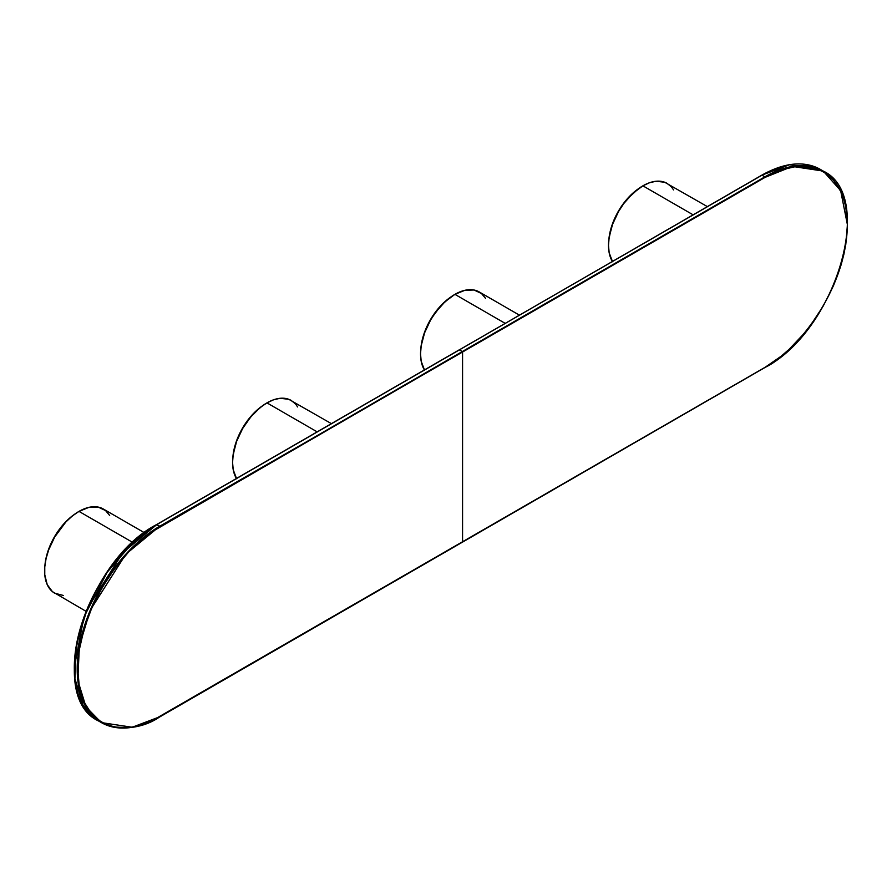 <?xml version="1.0" encoding="UTF-8"?>
<svg xmlns="http://www.w3.org/2000/svg" width="892" height="892" viewBox="0 0 892 892"><rect width="100%" height="100%" fill="white"/><g stroke="black" fill="none" stroke-linecap="round" stroke-linejoin="round"><path stroke-width="1.34" d="M847.4 224.661L840.643 190.62L823.227 171.074L792.386 166.425L765.158 177.33C789.208 159.623 846.274 155.163 847.4 224.817C846.274 295.754 789.208 357.201 765.158 367.27L462.569 541.968L462.569 352.017L462.569 541.968L765.158 367.27L781.202 356.187L789.03 349.396L803.926 333.675L810.85 324.889L823.316 305.878L833.541 285.585L841.145 264.768L843.854 254.432L845.817 244.252L847.4 224.817L845.817 207.2L843.854 199.295L841.145 192.081L833.541 180.05L823.316 171.565L817.328 168.766L810.85 166.949L796.623 166.391L781.202 169.893L765.158 177.33L462.569 352.017L764.879 176.85L151.93 531.822L143.946 537.798L128.515 552.115L114.299 569.096L101.833 588.107L91.608 608.4L84.004 629.217L79.321 649.733L77.749 669.167L79.321 686.784L84.004 701.904L91.608 713.934L101.833 722.42L114.299 727.036L128.515 727.604L136.119 726.356L151.93 720.859L764.879 367.426M462.569 541.968L159.991 716.655L462.301 542.124M764.879 176.85A116.707 67.379 -60 0 1 823.227 171.074L820.339 169.402A116.707 67.379 120 0 0 761.991 175.189L764.879 176.85L462.301 351.548L459.413 349.876L761.991 175.189L764.879 176.85M821.766 170.272A116.707 67.379 120 0 0 820.339 169.402L821.766 170.272M159.991 716.655L159.991 716.655C135.93 734.361 78.864 738.821 77.749 669.167C78.864 598.231 135.93 536.783 159.991 526.715L156.635 524.552L761.712 175.345M761.79 175.166L789.498 164.752L820.339 169.402C803.982 160.527 784.458 162.444 761.79 175.166L459.135 350.032M459.213 349.854L156.635 524.552C86.022 560.968 45.648 696.529 98.477 720.926L83.112 705.249L74.917 678.667L76.5 644.403L87.349 608.567L122.951 552.527L156.825 524.574A116.707 67.379 120 0 0 80.592 627.411A116.707 67.379 120 0 0 98.477 720.926L101.365 722.598L132.206 727.248L159.713 716.811A116.707 67.379 -60 0 1 101.365 722.598A116.707 67.379 -60 0 1 83.48 629.083A116.707 67.379 -60 0 1 159.713 526.235L156.825 524.574L459.413 349.876L462.301 351.548L159.991 526.715L462.569 352.017L159.713 526.235L125.839 554.2L90.237 610.228L79.388 646.064L77.805 680.34L86 706.921L101.365 722.598C117.733 731.473 137.245 729.556 159.913 716.833L765.068 367.448C835.67 331.043 876.078 195.493 823.227 171.074M156.557 524.73L133.499 541.845L107.163 572.274L83.937 617.03L74.304 667.339M148.496 529.837L140.512 535.813L125.081 550.13L110.864 567.111L104.375 576.41M92.98 596.157L88.174 606.415M80.57 627.232L75.887 647.748L74.304 667.183M673.572 189.907L671.475 186.963L667.194 183.417A48.625 28.076 120 0 0 642.887 185.826L693.106 214.827L642.887 185.826L632.907 193.296L623.776 203.543L618.569 211.493L612.559 224.316L609.158 237.25L608.5 245.378L609.158 252.748L612.559 261.757M707.345 206.598L664.696 182.247L656.044 181.254L649.588 182.715L642.887 185.826A48.625 28.076 120 0 0 612.369 261.434M638.282 188.848A46.685 26.95 120 0 0 608.812 239.881L611.555 226.501L618.792 210.501L626.463 199.73L638.494 188.691M109.671 515.476L105.568 510.558L98.087 507.057L88.966 507.336L78.987 511.395L132.741 542.425L78.987 511.395A48.625 28.076 120 0 0 47.22 554.244A48.625 28.076 120 0 0 54.668 593.202L63.477 595.488M144.37 532.691L103.294 508.986A48.625 28.076 120 0 0 78.987 511.395L72.274 516.022L65.83 522.01L54.668 537.051L48.659 549.885L46.083 558.57L44.767 566.955L44.767 574.738L47.22 584.628L52.405 591.63L86.045 611.321M74.382 514.405A46.685 26.95 120 0 0 44.912 565.45M44.901 565.606L46.161 557.556L48.636 549.216L54.401 536.906L62.184 525.745L68.16 519.434L74.515 514.316M297.638 406.953L295.542 404.009L291.26 400.463A48.625 28.076 120 0 0 266.953 402.872L317.173 431.862L266.953 402.872L260.241 407.499L250.741 416.91L242.635 428.539L236.625 441.362L233.225 454.296L232.567 462.424L233.225 469.783L236.625 478.792M331.411 423.644L288.763 399.293L280.11 398.289L273.654 399.761L266.953 402.872A48.625 28.076 120 0 0 236.436 478.48M262.348 405.882A46.685 26.95 120 0 0 232.879 456.927L235.622 443.547L242.858 427.547L253.395 413.598L262.56 405.737M485.605 298.43L481.502 293.513L474.02 290.012L464.899 290.29L454.92 294.349L505.14 323.339L454.92 294.349A48.625 28.076 120 0 0 424.402 369.957M519.378 315.121L479.227 291.94A48.625 28.076 120 0 0 454.92 294.349L444.941 301.819L435.809 312.066L430.602 320.016L424.592 332.839L421.191 345.773L420.533 353.901L421.191 361.271L424.592 370.269M450.315 297.359A46.685 26.95 120 0 0 420.846 348.404M420.834 348.571L422.094 340.51L424.57 332.181L430.334 319.86L441.049 305.41L450.449 297.27"/></g></svg>
